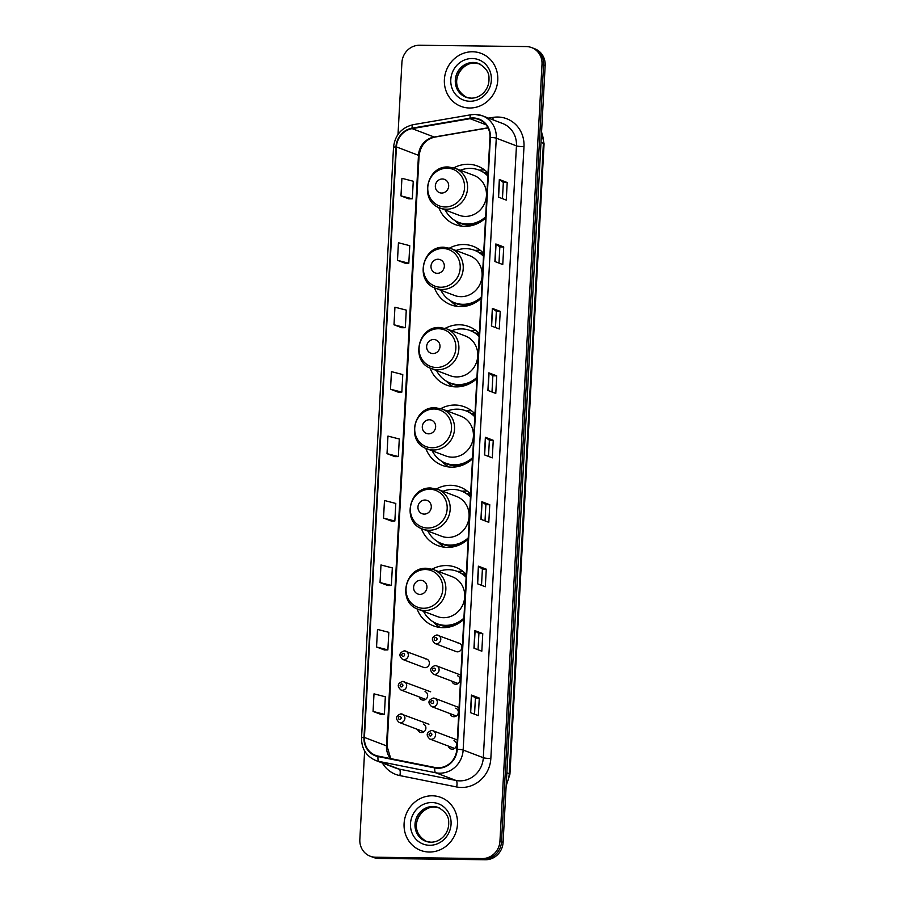 <?xml version="1.0" encoding="UTF-8"?>
<svg xmlns="http://www.w3.org/2000/svg" width="905" height="905" viewBox="0 0 905 905"><rect width="100%" height="100%" fill="white"/><g stroke="black" fill="none" stroke-linecap="round" stroke-linejoin="round"><path stroke-width="1.36" d="M462.455 573.951A28.643 26.765 110.8 0 1 466.279 574.471A31.302 29.243 -69.2 0 0 455.826 567.356A31.302 29.243 -69.2 0 0 446.38 565.568A31.302 29.243 -69.2 0 0 432.149 569.132M417.047 608.805A31.302 29.243 -69.2 0 0 433.563 625.875A31.302 29.243 -69.2 0 0 443.009 627.663A31.302 29.243 -69.2 0 0 463.846 619.303M462.885 571.327A31.302 29.243 -69.2 0 0 461.346 571.259A31.302 29.243 -69.2 0 0 457.511 571.474M470.623 494.175A31.302 29.243 -69.2 0 0 460.181 487.105A31.302 29.243 -69.2 0 0 450.724 485.306A31.302 29.243 -69.2 0 0 436.493 488.881M421.402 528.543A31.302 29.243 -69.2 0 0 437.907 545.613A31.302 29.243 -69.2 0 0 447.364 547.412A31.302 29.243 -69.2 0 0 468.19 539.052M467.24 491.064A31.302 29.243 -69.2 0 0 465.69 491.008A31.302 29.243 -69.2 0 0 461.867 491.223M474.967 413.913A31.302 29.243 -69.2 0 0 464.525 406.843A31.302 29.243 -69.2 0 0 455.068 405.044A31.302 29.243 -69.2 0 0 440.837 408.619M425.746 448.28A31.302 29.243 -69.2 0 0 442.251 465.351A31.302 29.243 -69.2 0 0 451.708 467.15A31.302 29.243 -69.2 0 0 472.546 458.79M471.584 410.802A31.302 29.243 -69.2 0 0 470.034 410.746A31.302 29.243 -69.2 0 0 466.211 410.961M479.322 333.651A31.302 29.243 -69.2 0 0 468.869 326.581A31.302 29.243 -69.2 0 0 459.412 324.782A31.302 29.243 -69.2 0 0 445.192 328.357M430.09 368.018A31.302 29.243 -69.2 0 0 446.595 385.089A31.302 29.243 -69.2 0 0 456.052 386.888A31.302 29.243 -69.2 0 0 476.89 378.528M475.928 330.54A31.302 29.243 -69.2 0 0 474.378 330.483A31.302 29.243 -69.2 0 0 470.555 330.698M483.666 253.389A31.302 29.243 -69.2 0 0 473.213 246.318A31.302 29.243 -69.2 0 0 463.767 244.531A31.302 29.243 -69.2 0 0 449.536 248.094M434.434 287.756A31.302 29.243 -69.2 0 0 450.95 304.838A31.302 29.243 -69.2 0 0 460.396 306.625A31.302 29.243 -69.2 0 0 481.234 298.265M480.272 250.289A31.302 29.243 -69.2 0 0 478.734 250.221A31.302 29.243 -69.2 0 0 474.899 250.436M488.01 173.126A31.302 29.243 -69.2 0 0 477.569 166.056A31.302 29.243 -69.2 0 0 468.111 164.269A31.302 29.243 -69.2 0 0 453.88 167.832M438.789 207.494A31.302 29.243 -69.2 0 0 455.294 224.576A31.302 29.243 -69.2 0 0 464.751 226.363A31.302 29.243 -69.2 0 0 485.578 218.003M484.627 170.027A31.302 29.243 -69.2 0 0 483.078 169.959A31.302 29.243 -69.2 0 0 479.254 170.174M404.399 650.853A4.434 4.14 110.8 0 1 408.234 656.023A4.434 4.14 110.8 0 1 402.578 659.383L423.653 667.404A4.434 4.14 -69.2 0 0 429.309 664.044A4.434 4.14 -69.2 0 0 425.463 658.874M419.422 697.008A4.434 4.14 -69.2 0 0 427.545 696.499A4.434 4.14 -69.2 0 0 425.045 691.578M417.669 729.464A4.434 4.14 -69.2 0 0 425.791 728.955A4.434 4.14 -69.2 0 0 423.291 724.034M436.855 635.016A4.434 4.14 110.8 0 1 440.69 640.186A4.434 4.14 110.8 0 1 435.045 643.546L456.109 651.566A4.434 4.14 -69.2 0 0 461.765 648.206A4.434 4.14 -69.2 0 0 457.93 643.036M451.889 681.171A4.434 4.14 -69.2 0 0 460 680.662A4.434 4.14 -69.2 0 0 457.5 675.741M450.124 713.626A4.434 4.14 -69.2 0 0 458.247 713.117A4.434 4.14 -69.2 0 0 455.747 708.196M448.371 746.082A4.434 4.14 -69.2 0 0 456.493 745.573A4.434 4.14 -69.2 0 0 453.993 740.652M466.799 493.689A28.643 26.765 110.8 0 1 470.623 494.221M471.154 413.427A28.643 26.765 110.8 0 1 474.967 413.958M475.498 333.164A28.643 26.765 110.8 0 1 479.311 333.696M479.842 252.902A28.643 26.765 110.8 0 1 483.666 253.434M484.186 172.64A28.643 26.765 110.8 0 1 488.01 173.172M364.625 750.98L359.839 839.444A17.715 16.55 -69.2 0 0 370.213 856.209L373.369 857.408A17.715 16.55 -69.2 0 0 378.72 858.426L485.465 859.75A17.715 16.55 -69.2 0 0 503.09 842.385L545.161 65.556A17.715 16.55 -69.2 0 0 534.787 48.791L533.215 48.191A17.715 16.55 -69.2 0 1 543.588 64.956A17.715 16.55 -69.2 0 0 533.215 48.191L531.631 47.592A17.715 16.55 -69.2 0 0 526.28 46.574L419.535 45.25A17.715 16.55 -69.2 0 0 401.911 62.615L398.019 134.381M370.213 856.209A17.715 16.55 -69.2 0 0 375.564 857.227L482.308 858.551A17.715 16.55 -69.2 0 0 499.945 841.186L501.517 841.786L543.588 64.956L501.517 841.786A17.715 16.55 -69.2 0 1 483.881 859.15A17.715 16.55 -69.2 0 0 501.517 841.786L503.09 842.385M375.564 857.227L377.136 857.827L483.881 859.15L377.136 857.827A17.715 16.55 -69.2 0 1 371.785 856.809A17.715 16.55 -69.2 0 0 377.136 857.827L378.72 858.426M472.591 51.766A28.349 26.483 -69.2 0 0 445 74.945A28.349 26.483 -69.2 0 0 460.984 106.383A28.349 26.483 -69.2 0 0 469.548 108.012A28.349 26.483 -69.2 0 0 497.15 84.832A28.349 26.483 -69.2 0 0 481.155 53.395A28.349 26.483 -69.2 0 0 472.591 51.766A28.349 26.483 -69.2 0 0 445 74.945A28.349 26.483 -69.2 0 0 460.984 106.383A28.349 26.483 -69.2 0 0 469.548 108.012A28.349 26.483 -69.2 0 0 497.15 84.832A28.349 26.483 -69.2 0 0 481.155 53.395A28.349 26.483 -69.2 0 0 472.591 51.766M432.296 795.789A28.349 26.483 -69.2 0 0 404.705 818.968A28.349 26.483 -69.2 0 0 420.689 850.406A28.349 26.483 -69.2 0 0 429.253 852.035A28.349 26.483 -69.2 0 0 456.855 828.856A28.349 26.483 -69.2 0 0 440.859 797.418A28.349 26.483 -69.2 0 0 432.296 795.789A28.349 26.483 -69.2 0 0 404.705 818.968A28.349 26.483 -69.2 0 0 420.689 850.406A28.349 26.483 -69.2 0 0 429.253 852.035A28.349 26.483 -69.2 0 0 456.855 828.856A28.349 26.483 -69.2 0 0 440.859 797.418A28.349 26.483 -69.2 0 0 432.296 795.789M473.168 118.442A18.903 17.659 110.8 0 1 478.881 119.517A18.903 17.659 110.8 0 1 489.944 137.402L456.81 749.261A18.903 17.659 110.8 0 1 434.932 767.463L378.132 756.094A18.903 17.659 110.8 0 1 375.496 755.336A18.903 17.659 110.8 0 1 364.432 737.451L396.413 146.915A18.903 17.659 110.8 0 1 412.114 128.634L470.068 118.679A18.903 17.659 110.8 0 1 473.168 118.442M473.191 117.967A19.378 18.1 -69.2 0 0 470.012 118.216L412.058 128.171A19.378 18.1 -69.2 0 0 395.971 146.904L363.98 737.439A19.378 18.1 -69.2 0 0 378.03 756.557L434.83 767.926A19.378 18.1 -69.2 0 0 457.251 749.261L490.386 137.413A19.378 18.1 -69.2 0 0 473.191 117.967M470.464 712.631L478.338 715.64L479.288 698.06L471.415 695.063L470.464 712.631M474.537 714.192L475.419 697.993L471.415 695.063M475.419 698.015L479.288 698.06M473.949 648.195L481.822 651.193L482.772 633.613L474.899 630.615L473.949 648.195M478.032 649.745L478.903 633.557L474.899 630.615M478.903 633.568L482.772 633.613M477.444 583.748L485.318 586.745L486.268 569.177L478.394 566.179L477.444 583.748M481.517 585.309L482.399 569.109L478.394 566.179M482.399 569.121L486.268 569.177M480.928 519.312L488.802 522.309L489.763 504.73L481.879 501.732L480.928 519.312M485.012 520.861L485.883 504.673L481.879 501.732M485.883 504.685L489.763 504.73M498.384 197.098L506.257 200.096L507.207 182.516L499.334 179.518L498.384 197.098M502.456 198.648L503.338 182.459L499.334 179.518M503.338 182.471L507.207 182.516M494.888 261.534L502.761 264.532L503.723 246.963L495.838 243.965L494.888 261.534M498.972 263.095L499.843 246.895L495.838 243.965M499.843 246.907L503.723 246.963M491.404 325.981L499.277 328.979L500.227 311.399L492.354 308.401L491.404 325.981M495.476 327.531L496.359 311.343L492.354 308.401M496.359 311.354L500.227 311.399M487.908 390.428L495.782 393.426L496.743 375.847L488.858 372.849L487.908 390.428M491.992 391.978L492.863 375.779L488.858 372.849M492.863 375.801L496.743 375.847M484.424 454.864L492.297 457.862L493.248 440.294L485.374 437.285L484.424 454.864M488.496 456.414L489.379 440.226L485.374 437.285M489.379 440.237L493.248 440.294M499.945 841.186L542.016 64.357A17.715 16.55 -69.2 0 0 531.631 47.592M387.917 585.546L380.032 582.549L391.367 585.467L392.318 567.899L380.982 564.969L380.032 582.549M384.421 649.982L376.548 646.985L387.872 649.914L388.822 632.335L377.498 629.416L376.548 646.985M373.052 711.432L384.387 714.35L385.338 696.782L374.003 693.852L373.052 711.432L380.937 714.396M398.381 392.216L390.507 389.218L401.831 392.137L402.782 374.568L391.458 371.638L390.507 389.218M393.992 324.771L405.327 327.701L406.277 310.121L394.942 307.202L393.992 324.771L401.877 327.746M397.487 260.335L408.811 263.253L409.761 245.685L398.438 242.755L397.487 260.335L405.361 263.298M408.856 198.885L400.972 195.887L412.307 198.817L413.257 181.238L401.922 178.308L400.972 195.887M383.528 518.101L394.852 521.031L395.802 503.452L384.478 500.522L383.528 518.101L391.401 521.065M387.012 453.654L398.347 456.584L399.297 439.004L387.962 436.086L387.012 453.654L394.897 456.629M398.347 456.584L394.818 456.629M401.831 392.137L398.302 392.182M405.327 327.701L401.797 327.746M408.811 263.253L405.282 263.298M412.307 198.817L408.777 198.851M394.852 521.031L391.322 521.065M391.367 585.467L387.838 585.512M387.872 649.914L384.342 649.96M384.387 714.35L380.858 714.396M441.629 193.048A7.093 6.618 -69.2 0 0 448.676 186.102A7.093 6.618 -69.2 0 0 442.387 178.986A7.093 6.618 -69.2 0 0 435.339 185.944A7.093 6.618 -69.2 0 0 441.629 193.048M439.988 208.003L458.869 215.186A21.268 19.865 -69.2 0 0 465.283 216.408A21.268 19.865 -69.2 0 0 485.985 199.021A21.268 19.865 -69.2 0 0 473.994 175.446L455.113 168.262L448.45 166.995C426.368 165.423 418.925 201.363 439.988 208.003A21.268 19.865 -69.2 0 0 446.414 209.225A21.268 19.865 -69.2 0 0 467.104 191.837A21.268 19.865 -69.2 0 0 455.113 168.262M445.249 210.005A28.055 26.211 -69.2 0 0 458.812 222.438A28.055 26.211 -69.2 0 0 467.285 224.044A28.055 26.211 -69.2 0 0 485.646 216.838M487.852 176.034A28.055 26.211 -69.2 0 0 478.768 169.993A28.055 26.211 -69.2 0 0 470.295 168.387A28.055 26.211 -69.2 0 0 460.374 170.264M458.812 222.438L459.604 222.732A28.055 26.211 -69.2 0 0 468.077 224.338A28.055 26.211 -69.2 0 0 485.589 217.879M487.874 175.57A28.055 26.211 -69.2 0 0 479.56 170.287L478.768 169.993M487.987 173.579A28.055 26.211 -69.2 0 0 484.458 172.821M462.014 226.193A30.713 28.689 110.8 0 1 456.154 221.793L454.853 220.503M487.965 173.918L487.252 174.02A28.315 26.46 -69.2 0 1 487.931 174.563M437.285 273.31A7.093 6.618 -69.2 0 0 444.332 266.364A7.093 6.618 -69.2 0 0 438.043 259.249A7.093 6.618 -69.2 0 0 430.995 266.194A7.093 6.618 -69.2 0 0 437.285 273.31M435.644 288.265L454.514 295.449A21.268 19.865 -69.2 0 0 460.939 296.67A21.268 19.865 -69.2 0 0 481.641 279.283A21.268 19.865 -69.2 0 0 469.65 255.708L450.769 248.513L444.106 247.257C422.024 245.685 414.569 281.625 435.644 288.265A21.268 19.865 -69.2 0 0 442.059 289.476A21.268 19.865 -69.2 0 0 462.76 272.1A21.268 19.865 -69.2 0 0 450.769 248.513M440.905 290.267A28.055 26.211 -69.2 0 0 454.468 302.7A28.055 26.211 -69.2 0 0 462.941 304.306A28.055 26.211 -69.2 0 0 481.302 297.1M483.508 256.296A28.055 26.211 -69.2 0 0 474.424 250.255A28.055 26.211 -69.2 0 0 465.951 248.649A28.055 26.211 -69.2 0 0 456.03 250.515M454.468 302.7L455.249 302.994A28.055 26.211 -69.2 0 0 463.722 304.6A28.055 26.211 -69.2 0 0 481.245 298.141M483.53 255.832A28.055 26.211 -69.2 0 0 475.216 250.549L474.424 250.255M483.643 253.841A28.055 26.211 -69.2 0 0 480.114 253.083M457.67 306.456A30.713 28.689 110.8 0 1 451.81 302.055L450.509 300.765M483.621 254.181L482.908 254.282A28.315 26.46 -69.2 0 1 483.587 254.814M432.941 353.572A7.093 6.618 -69.2 0 0 439.988 346.626A7.093 6.618 -69.2 0 0 433.699 339.511A7.093 6.618 -69.2 0 0 426.64 346.457A7.093 6.618 -69.2 0 0 432.941 353.572M431.289 368.527L450.17 375.711A21.268 19.865 -69.2 0 0 456.595 376.921A21.268 19.865 -69.2 0 0 477.286 359.545A21.268 19.865 -69.2 0 0 465.294 335.959L446.425 328.775L439.751 327.508C417.68 325.947 410.225 361.887 431.289 368.527A21.268 19.865 -69.2 0 0 437.715 369.738A21.268 19.865 -69.2 0 0 458.416 352.362A21.268 19.865 -69.2 0 0 446.425 328.775M436.549 370.53A28.055 26.211 -69.2 0 0 450.113 382.962A28.055 26.211 -69.2 0 0 458.586 384.568A28.055 26.211 -69.2 0 0 476.946 377.362M479.164 336.558A28.055 26.211 -69.2 0 0 470.08 330.517A28.055 26.211 -69.2 0 0 461.607 328.911A28.055 26.211 -69.2 0 0 451.685 330.777M450.113 382.962L450.905 383.256A28.055 26.211 -69.2 0 0 459.378 384.863A28.055 26.211 -69.2 0 0 476.89 378.403M479.186 336.094A28.055 26.211 -69.2 0 0 470.872 330.811L470.08 330.517M479.288 334.103A28.055 26.211 -69.2 0 0 475.77 333.345M453.326 386.718A30.713 28.689 110.8 0 1 447.466 382.317L446.165 381.028M479.277 334.443L478.564 334.545A28.315 26.46 -69.2 0 1 479.243 335.076M428.585 433.834A7.093 6.618 -69.2 0 0 435.644 426.889A7.093 6.618 -69.2 0 0 429.355 419.773A7.093 6.618 -69.2 0 0 422.296 426.719A7.093 6.618 -69.2 0 0 428.585 433.834M426.945 448.79L445.826 455.973A21.268 19.865 -69.2 0 0 452.251 457.183A21.268 19.865 -69.2 0 0 472.942 439.807A21.268 19.865 -69.2 0 0 460.95 416.221L442.07 409.037L435.407 407.77C413.336 406.209 405.881 442.149 426.945 448.79A21.268 19.865 -69.2 0 0 433.371 450A21.268 19.865 -69.2 0 0 454.061 432.624A21.268 19.865 -69.2 0 0 442.07 409.037M432.205 450.792A28.055 26.211 -69.2 0 0 445.769 463.213A28.055 26.211 -69.2 0 0 454.242 464.819A28.055 26.211 -69.2 0 0 472.602 457.625M474.808 416.809A28.055 26.211 -69.2 0 0 465.736 410.78A28.055 26.211 -69.2 0 0 457.263 409.173A28.055 26.211 -69.2 0 0 447.33 411.04M445.769 463.213L446.561 463.518A28.055 26.211 -69.2 0 0 455.034 465.125A28.055 26.211 -69.2 0 0 472.546 458.665M474.842 416.345A28.055 26.211 -69.2 0 0 466.516 411.074L465.736 410.78M474.944 414.366A28.055 26.211 -69.2 0 0 471.415 413.608M448.971 466.98A30.713 28.689 110.8 0 1 443.111 462.568L441.81 461.29M474.933 414.705L474.209 414.807A28.315 26.46 -69.2 0 1 474.899 415.338M424.241 514.097A7.093 6.618 -69.2 0 0 431.289 507.151A7.093 6.618 -69.2 0 0 424.999 500.035A7.093 6.618 -69.2 0 0 417.952 506.981A7.093 6.618 -69.2 0 0 424.241 514.097M422.601 529.04L441.482 536.235A21.268 19.865 -69.2 0 0 447.896 537.446A21.268 19.865 -69.2 0 0 468.598 520.07A21.268 19.865 -69.2 0 0 456.606 496.483L437.726 489.3L431.063 488.033C408.981 486.471 401.537 522.4 422.601 529.04A21.268 19.865 -69.2 0 0 429.027 530.262A21.268 19.865 -69.2 0 0 449.717 512.875A21.268 19.865 -69.2 0 0 437.726 489.3M427.861 531.043A28.055 26.211 -69.2 0 0 441.425 543.475A28.055 26.211 -69.2 0 0 449.898 545.082A28.055 26.211 -69.2 0 0 468.258 537.887M470.464 497.071A28.055 26.211 -69.2 0 0 461.38 491.03A28.055 26.211 -69.2 0 0 452.907 489.424A28.055 26.211 -69.2 0 0 442.986 491.302M441.425 543.475L442.217 543.781A28.055 26.211 -69.2 0 0 450.69 545.387A28.055 26.211 -69.2 0 0 468.202 538.928M470.487 496.607A28.055 26.211 -69.2 0 0 462.172 491.336L461.38 491.03M470.6 494.628A28.055 26.211 -69.2 0 0 467.071 493.859M444.627 547.242A30.713 28.689 110.8 0 1 438.767 542.83L437.466 541.552M470.577 494.967L469.865 495.069A28.315 26.46 -69.2 0 1 470.543 495.601M419.897 594.359A7.093 6.618 -69.2 0 0 426.945 587.402A7.093 6.618 -69.2 0 0 420.655 580.297A7.093 6.618 -69.2 0 0 413.608 587.243A7.093 6.618 -69.2 0 0 419.897 594.359M418.257 609.303L437.126 616.486A21.268 19.865 -69.2 0 0 443.552 617.708A21.268 19.865 -69.2 0 0 464.254 600.32A21.268 19.865 -69.2 0 0 452.262 576.745L433.382 569.562L426.719 568.295C404.637 566.722 397.182 602.662 418.257 609.303A21.268 19.865 -69.2 0 0 424.671 610.524A21.268 19.865 -69.2 0 0 445.373 593.137A21.268 19.865 -69.2 0 0 433.382 569.562M423.517 611.305A28.055 26.211 -69.2 0 0 437.081 623.737A28.055 26.211 -69.2 0 0 445.554 625.344A28.055 26.211 -69.2 0 0 463.914 618.149M466.12 577.333A28.055 26.211 -69.2 0 0 457.036 571.293A28.055 26.211 -69.2 0 0 448.563 569.686A28.055 26.211 -69.2 0 0 438.642 571.564M437.081 623.737L437.862 624.043A28.055 26.211 -69.2 0 0 446.335 625.649A28.055 26.211 -69.2 0 0 463.858 619.19M466.143 576.87A28.055 26.211 -69.2 0 0 457.828 571.598L457.036 571.293M466.256 574.879A28.055 26.211 -69.2 0 0 462.727 574.121M440.283 627.504A30.713 28.689 110.8 0 1 434.423 623.092L433.122 621.814M466.233 575.229L465.521 575.32A28.315 26.46 -69.2 0 1 466.199 575.863M506.234 784.33A23.632 22.071 -69.2 0 0 509.255 773.673L543.396 143.307A23.632 22.071 -69.2 0 0 541.529 132.594M540.998 142.39L543.396 143.307A11.81 1.369 3.1 0 1 544.075 143.805L509.934 774.171A11.81 1.369 3.1 0 0 509.255 773.673L506.857 772.757M545.161 65.556L542.016 64.357M485.465 859.75L482.308 858.551M488.598 118.159L492.92 117.424A29.537 27.591 110.8 0 1 523.984 146.678L490.838 758.526A5.905 0.679 3.1 0 1 483.315 757.711L516.45 145.852A23.632 22.071 -69.2 0 0 502.614 123.499L482.444 115.817A23.632 22.071 110.8 0 1 496.279 138.182A5.905 0.679 -176.9 0 0 490.386 137.413M490.838 758.526A29.537 27.591 110.8 0 1 461.46 787.474A29.537 27.591 110.8 0 1 456.652 786.965L399.852 775.596A29.537 27.591 110.8 0 1 382.374 763.006M459.808 780.868A23.632 22.071 -69.2 0 0 483.315 757.711L463.145 750.03A23.632 22.071 110.8 0 1 435.803 772.791L379.003 761.422A23.632 22.071 110.8 0 1 375.711 760.472L395.87 768.141A23.632 22.071 -69.2 0 0 399.162 769.092L455.962 780.461A23.632 22.071 -69.2 0 0 459.808 780.868M475.317 114.471A23.632 22.071 110.8 0 1 482.444 115.817L475.068 114.426L471.086 114.743A5.905 1.844 80.3 0 0 470.012 118.216M471.086 114.743L413.132 124.686C401.537 127.56 394.999 135.105 393.517 147.323A5.905 0.679 3.1 0 1 395.971 146.904M363.98 737.439A5.905 0.679 -176.9 0 0 361.536 737.858C361.491 748.695 366.22 756.229 375.711 760.472M378.03 756.557A5.905 2.082 101.3 0 0 379.003 761.422L399.162 769.092A5.905 2.082 -78.7 0 1 399.852 775.596M413.132 124.686A5.905 1.844 80.3 0 0 412.058 128.171M434.83 767.926A5.905 2.082 101.3 0 0 435.803 772.791L455.962 780.461A5.905 2.082 -78.7 0 1 456.652 786.965M457.251 749.261A5.905 0.679 3.1 0 1 463.145 750.03L496.279 138.182L516.45 145.852A5.905 0.679 3.1 0 0 523.984 146.678M492.92 117.424A5.905 1.844 -99.7 0 1 493.01 119.845M364.432 737.451L386.492 745.844A18.903 17.659 -69.2 0 0 390.474 758.56M470.068 118.679L486.019 124.754M412.114 128.634L434.174 137.028A18.903 17.659 -69.2 0 0 418.472 155.309L386.492 745.844A10.634 1.233 3.1 0 1 387.091 746.297L390.745 758.616M487.965 127.797L434.174 137.028A10.634 3.326 -99.7 0 0 434.796 137.096C425.746 139.257 420.508 145.479 419.083 155.762L387.091 746.297M396.413 146.915L418.472 155.309A10.634 1.233 3.1 0 1 419.083 155.762M484.627 454.944L485.578 437.398M488.112 390.496L489.062 372.951M491.607 326.06L492.558 308.503M495.092 261.613L496.042 244.067M498.587 197.177L499.537 179.62M481.132 519.391L482.082 501.834M477.648 583.827L478.598 566.281M474.152 648.274L475.102 630.717M470.668 712.71L471.618 695.164M479.333 63.791A17.998 16.822 -69.2 0 0 474.605 63.011A17.998 16.822 -69.2 0 0 457.161 77.332A17.998 16.822 -69.2 0 0 466.539 97.412M465.849 97.163L471.143 98.17C475.894 98.17 480.091 96.326 483.734 92.649C487.49 88.532 489.232 83.701 488.983 78.147C489.175 72.445 485.725 67.57 478.655 63.508A17.998 16.822 -69.2 0 0 473.225 62.479A17.998 16.822 -69.2 0 0 455.701 77.197A17.998 16.822 -69.2 0 0 465.849 97.163A17.998 16.822 -69.2 0 0 470.996 98.193M469.91 101.258A21.55 20.125 -69.2 0 0 491.358 80.138A21.55 20.125 -69.2 0 0 472.229 58.52A21.55 20.125 -69.2 0 0 450.792 79.64A21.55 20.125 -69.2 0 0 469.91 101.258M445.113 206.974A19.537 18.247 -69.2 0 0 464.548 187.833A19.537 18.247 -69.2 0 0 447.206 168.228A19.537 18.247 -69.2 0 0 427.771 187.369A19.537 18.247 -69.2 0 0 445.113 206.974M457.342 221.816A28.315 26.46 -69.2 0 0 469.401 225.141A28.315 26.46 -69.2 0 0 474.933 224.621M440.758 287.236A19.537 18.247 -69.2 0 0 460.204 268.084A19.537 18.247 -69.2 0 0 442.862 248.49A19.537 18.247 -69.2 0 0 423.427 267.631A19.537 18.247 -69.2 0 0 440.758 287.236M452.998 302.078A28.315 26.46 -69.2 0 0 465.057 305.404A28.315 26.46 -69.2 0 0 470.577 304.872M436.414 367.498A19.537 18.247 -69.2 0 0 455.849 348.346A19.537 18.247 -69.2 0 0 438.518 328.741A19.537 18.247 -69.2 0 0 419.083 347.893A19.537 18.247 -69.2 0 0 436.414 367.498M448.642 382.34A28.315 26.46 -69.2 0 0 460.702 385.654A28.315 26.46 -69.2 0 0 466.233 385.134M432.07 447.76A19.537 18.247 -69.2 0 0 451.505 428.608A19.537 18.247 -69.2 0 0 434.162 409.003A19.537 18.247 -69.2 0 0 414.728 428.156A19.537 18.247 -69.2 0 0 432.07 447.76M444.298 462.602A28.315 26.46 -69.2 0 0 456.358 465.917A28.315 26.46 -69.2 0 0 461.889 465.396M427.726 528.022A19.537 18.247 -69.2 0 0 447.161 508.87A19.537 18.247 -69.2 0 0 429.818 489.266A19.537 18.247 -69.2 0 0 410.384 508.418A19.537 18.247 -69.2 0 0 427.726 528.022M439.954 542.864A28.315 26.46 -69.2 0 0 452.014 546.179A28.315 26.46 -69.2 0 0 457.545 545.658M423.37 608.273A19.537 18.247 -69.2 0 0 442.817 589.132A19.537 18.247 -69.2 0 0 425.474 569.528A19.537 18.247 -69.2 0 0 406.04 588.68A19.537 18.247 -69.2 0 0 423.37 608.273M435.61 623.126A28.315 26.46 -69.2 0 0 447.67 626.441A28.315 26.46 -69.2 0 0 453.19 625.921M439.038 807.814A17.998 16.822 -69.2 0 0 434.31 807.034A17.998 16.822 -69.2 0 0 416.866 821.355A17.998 16.822 -69.2 0 0 426.244 841.435M425.554 841.186L430.848 842.193C435.599 842.193 439.796 840.349 443.439 836.661C447.194 832.555 448.948 827.713 448.688 822.17C448.88 816.468 445.43 811.593 438.359 807.532A17.998 16.822 -69.2 0 0 432.929 806.502A17.998 16.822 -69.2 0 0 415.406 821.22A17.998 16.822 -69.2 0 0 425.554 841.186A17.998 16.822 -69.2 0 0 430.701 842.216M429.615 845.281A21.55 20.125 -69.2 0 0 451.063 824.161A21.55 20.125 -69.2 0 0 431.934 802.543A21.55 20.125 -69.2 0 0 410.497 823.663A21.55 20.125 -69.2 0 0 429.615 845.281M435.712 637.573A1.482 1.38 -69.2 0 0 434.242 639.021A1.482 1.38 -69.2 0 0 435.554 640.502A1.482 1.38 -69.2 0 0 437.025 639.054A1.482 1.38 -69.2 0 0 435.712 637.573M434.717 674.383A4.434 4.14 110.8 0 1 433.382 674.135C429.355 670.39 429.92 667.539 435.079 665.571L436.538 665.854A4.434 4.14 110.8 0 1 434.717 674.383M434.049 668.15A1.482 1.38 -69.2 0 0 432.59 669.598A1.482 1.38 -69.2 0 0 433.891 671.08A1.482 1.38 -69.2 0 0 435.362 669.632A1.482 1.38 -69.2 0 0 434.049 668.15M435.192 665.594A4.434 4.14 110.8 0 1 436.538 665.854L460.826 675.096M432.963 706.839A4.434 4.14 110.8 0 1 431.628 706.59C427.59 702.846 428.156 699.995 433.314 698.027L434.773 698.309A4.434 4.14 110.8 0 1 432.963 706.839M432.296 700.606A1.482 1.38 -69.2 0 0 430.825 702.054A1.482 1.38 -69.2 0 0 432.138 703.536A1.482 1.38 -69.2 0 0 433.608 702.088A1.482 1.38 -69.2 0 0 432.296 700.606M433.438 698.049A4.434 4.14 110.8 0 1 434.773 698.309L459.073 707.552M431.21 739.295A4.434 4.14 110.8 0 1 429.864 739.046C425.836 735.301 426.402 732.45 431.561 730.482L433.02 730.765A4.434 4.14 110.8 0 1 431.21 739.295M430.542 733.061A1.482 1.38 -69.2 0 0 429.072 734.509A1.482 1.38 -69.2 0 0 430.384 735.991A1.482 1.38 -69.2 0 0 431.855 734.543A1.482 1.38 -69.2 0 0 430.542 733.061M431.685 730.505A4.434 4.14 110.8 0 1 433.02 730.765L457.308 740.007M403.098 656.34A1.482 1.38 -69.2 0 0 404.569 654.892A1.482 1.38 -69.2 0 0 403.257 653.41A1.482 1.38 -69.2 0 0 401.786 654.858A1.482 1.38 -69.2 0 0 403.098 656.34M402.736 681.431A4.434 4.14 110.8 0 1 406.571 686.601A4.434 4.14 110.8 0 1 400.926 689.972L425.633 699.373M401.435 686.918A1.482 1.38 -69.2 0 0 402.906 685.47A1.482 1.38 -69.2 0 0 401.594 683.988A1.482 1.38 -69.2 0 0 400.123 685.436A1.482 1.38 -69.2 0 0 401.435 686.918M400.983 713.887A4.434 4.14 110.8 0 1 404.818 719.056A4.434 4.14 110.8 0 1 399.173 722.428L423.879 731.828M399.682 719.373A1.482 1.38 -69.2 0 0 401.153 717.925A1.482 1.38 -69.2 0 0 399.84 716.443A1.482 1.38 -69.2 0 0 398.37 717.891A1.482 1.38 -69.2 0 0 399.682 719.373M541.575 131.813L544.075 143.805M506.144 785.97L509.934 774.171M393.517 147.323L361.536 737.858M488.044 127.956L434.796 137.096M480.035 64.04L474.74 63.033C460.487 62.253 446.323 85.998 467.229 97.695M439.74 808.063L434.445 807.056C420.192 806.276 406.028 830.021 426.934 841.707M435.045 643.546C431.006 639.812 431.572 636.95 436.73 634.993L459.265 643.285M458.1 683.535L433.382 674.135M456.335 715.991L431.628 706.59M454.582 748.446L429.864 739.046M426.809 659.123L404.275 650.831C399.116 652.788 398.551 655.639 402.578 659.383M430.667 691.805L402.623 681.408C397.453 683.377 396.899 686.228 400.926 689.972M428.902 724.26L400.858 713.864C395.7 715.832 395.134 718.683 399.173 722.428"/></g></svg>
